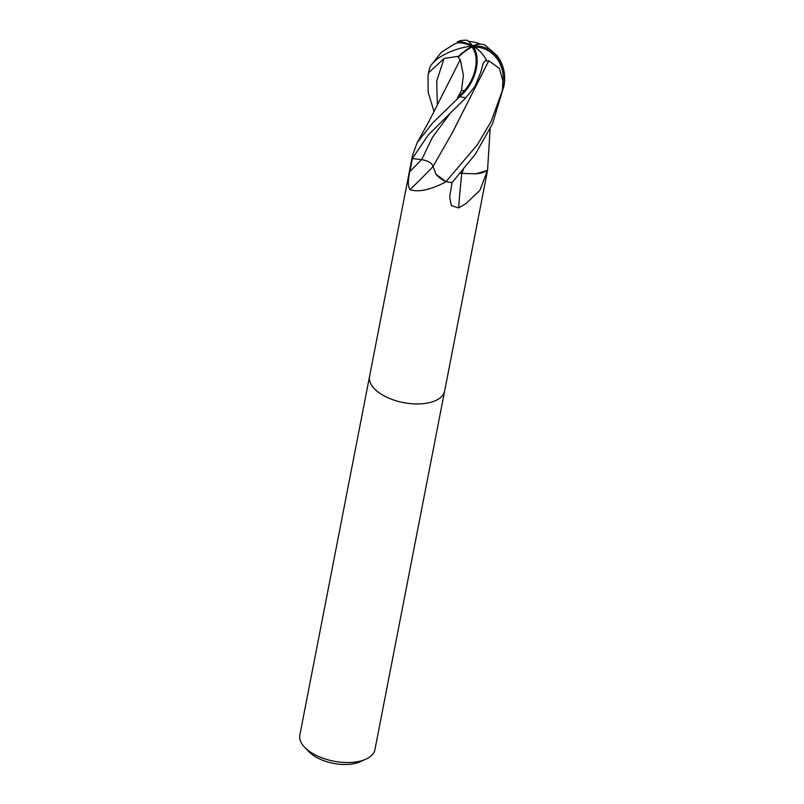 <?xml version="1.0" encoding="UTF-8"?>
<svg xmlns="http://www.w3.org/2000/svg" width="804" height="804" viewBox="0 0 804 804"><rect width="100%" height="100%" fill="white"/><g stroke="black" fill="none" stroke-linecap="round" stroke-linejoin="round"><path stroke-width="1.21" d="M369.569 376.342A38.25 19.185 11 0 0 369.549 376.463A38.25 19.185 11 0 0 387.257 397.447A38.25 19.185 11 0 0 427.155 403.116A38.24 19.175 11 0 0 444.632 391.056A38.25 19.185 11 0 0 444.652 390.935M490.138 128.952L487.536 170.347A38.24 19.175 11 0 0 487.566 170.187A38.24 19.175 11 0 0 487.586 170.076A38.24 19.175 11 0 1 487.566 170.187L374.925 749.64A38.25 19.185 11 0 1 365.86 759.197A38.25 19.185 11 0 1 357.448 761.7A38.25 19.185 11 0 1 304.676 747.308A38.25 19.185 11 0 1 299.842 735.047L369.549 376.463A38.24 19.175 11 0 0 387.257 397.447A38.24 19.175 11 0 0 427.155 403.116A38.25 19.185 11 0 0 444.632 391.056M487.465 170.408L475.867 173.855A30.431 15.256 11 0 0 487.345 170.548A5.176 2.593 -169 0 1 487.465 170.408L479.938 190.246L465.938 203.593L458.632 207.914L451.345 205.643L449.677 197L452.029 182.598A38.24 19.175 11 0 1 446.059 181.664L444.652 182.508C429.879 190.015 418.311 192.407 409.939 189.674C407.839 186.216 407.819 180.146 409.889 171.463L412.351 158.499A38.24 19.175 11 0 1 412.482 155.594A38.24 19.175 11 0 0 412.362 158.549L428.16 135.092L465.817 97.797L475.104 86.209L480.762 72.189L483.224 63.255L486.289 59.637L485.817 60.913L488.762 60.752L452.381 132.71M304.676 747.308L308.897 751.71A32.13 16.11 11 0 0 353.227 763.8A32.13 16.11 11 0 0 360.292 761.7L365.86 759.197M412.502 155.473A38.24 19.175 11 0 0 412.482 155.594L369.549 376.463M435.989 174.197A30.431 15.256 11 0 0 445.607 181.503A5.176 2.593 -169 0 1 445.918 181.614L435.989 174.197L433.004 166.478L452.029 133.283L488.792 60.792L499.435 68.471L502.882 81.023A36.361 18.231 11 0 0 503.234 79.656A31.637 28.331 93.4 0 0 474.762 47.175M433.004 166.599A561.182 338.243 -29.4 0 1 409.939 189.674M445.607 181.503A557.996 336.323 -29.4 0 1 444.652 182.508M461.777 173.362A561.182 313.912 -83.6 0 0 458.632 207.914M487.345 170.548A557.996 312.133 -83.6 0 0 487.174 172.026M460.149 40.733L457.365 41.778A37.034 21.427 51.1 0 1 472.752 45.969A33.125 29.668 -86.6 0 1 503.555 87.254L491.174 121.354L477.385 144.71L445.999 181.654A38.24 19.175 11 0 0 452.119 182.608L475.616 153.805L492.641 123.525L503.977 85.747A38.25 38.25 0 0 0 499.545 59.305L497.103 55.637L485.103 45.165A37.034 21.467 104.3 0 0 472.752 45.969A33.125 20.934 116.8 0 1 459.737 96.621L432.833 122.771L417.186 142.609L412.512 155.413A38.24 19.175 11 0 0 412.482 155.594L412.583 155.061M471.355 46.119A35.667 20.633 -128.9 0 0 457.386 42.863L454.22 44.16M454.24 44.15L441.406 52.19L433.205 62.561M434.09 111.736L428.19 92.43L428.009 75.697L428.723 72.692L444.089 58.481L458.551 56.25A37.034 12.181 -48.5 0 1 472.752 45.969L471.968 47.004A35.667 11.728 131.5 0 0 471.707 47.134A35.667 11.728 131.5 0 0 458.069 57.265L460.23 59.737M460.32 59.647L463.395 75.204L461.546 90.219A36.361 18.231 11 0 0 464.31 90.802A31.637 19.999 -63.2 0 0 472.008 47.064A31.637 19.999 -63.2 0 0 471.968 47.004M433.044 166.528C432.009 163.041 428.22 160.75 421.678 159.654L412.362 158.549M458.551 56.25L458.069 57.265M486.289 59.637A37.034 30.703 -99.1 0 0 472.752 45.969A33.125 4.332 -120.2 0 0 466.461 40.2A38.25 38.25 0 0 0 460.009 40.743M457.365 41.778L457.386 42.863M463.325 169.895L461.657 173.282M475.867 173.855L461.737 173.352M502.882 81.023L502.42 90.279L503.234 79.656M502.41 90.279L503.515 87.405M461.546 90.219L457.396 98.118M459.627 96.701L457.396 98.108L464.31 90.802M472.752 45.969A33.125 13.055 162.3 0 0 429.547 68.36A38.25 38.25 0 0 0 428.894 71.144L428.894 71.144A38.25 19.185 11 0 0 428.723 72.692M460.189 59.767L429.306 120.731L417.186 142.609M463.275 169.966L461.717 173.332L460.521 173.242M421.618 159.644A557.695 336.142 -29.4 0 1 409.889 171.463M503.555 87.254A38.25 19.185 11 0 0 503.977 85.747M459.737 96.621A38.25 19.185 11 0 0 465.817 97.797M444.089 58.491L436.703 81.013L437.366 105.445M449.938 113.665L432.462 137.353L421.678 159.654M480.4 44.109A36.914 36.914 0 0 0 468.621 41.436M445.768 117.615L446.411 117.012M428.009 75.697L428.894 71.144"/></g></svg>
